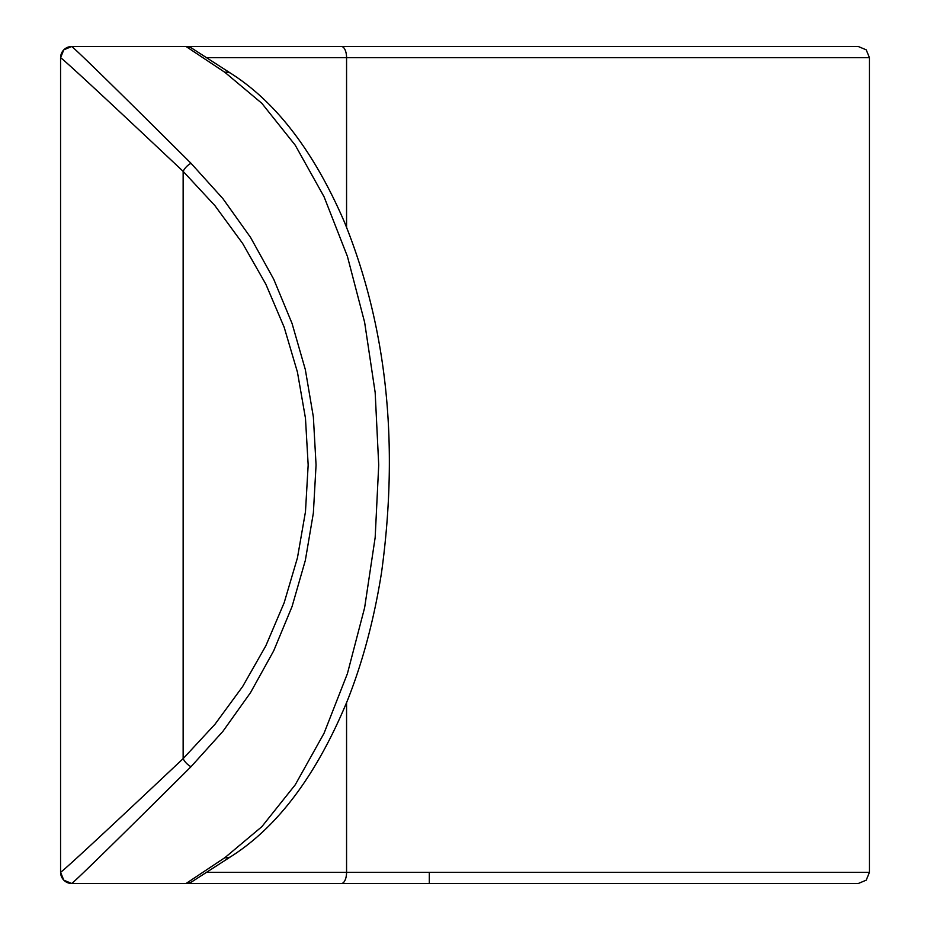 <?xml version="1.0" encoding="UTF-8"?>
<svg xmlns="http://www.w3.org/2000/svg" width="930" height="930" viewBox="0 0 930 930"><rect width="100%" height="100%" fill="white"/><g stroke="black" fill="none" stroke-linecap="round" stroke-linejoin="round"><path stroke-width="1.4" d="M288.905 46.5L186.035 46.5L190.801 47.546L230.884 73.389C276.245 102.219 314.108 151.788 344.46 222.131C386.892 326.953 399.249 443.761 381.533 572.566C374.104 619.38 362.7 662.113 347.332 700.778C316.677 774.853 277.861 826.793 230.896 856.6L190.836 882.442L186.035 883.5L288.905 883.5M71.726 46.5L71.761 46.5C78.922 52.406 118.68 91.349 191.034 163.32A11.16 6.522 133.9 0 0 183.14 171.364C108.798 101.347 67.948 63.449 60.613 57.66L63.775 49.836L71.726 46.5M183.14 758.636L214.97 724.296L242.649 686.538L265.817 645.85L284.162 602.768L297.437 557.872L305.47 511.744L308.167 465L305.47 418.256L297.437 372.128L284.162 327.232L265.817 284.15L242.649 243.462L214.97 205.704L183.14 171.364L183.14 758.636A11.16 6.522 -133.9 0 0 191.034 766.68C118.656 838.628 78.899 877.571 71.761 883.5L63.775 880.164L60.613 872.34C67.971 866.574 108.822 828.677 183.14 758.636M191.034 163.32L222.863 198.59L250.542 237.394L273.711 279.198L292.055 323.454L305.331 369.582L313.364 416.977L316.06 465L313.364 513.023L305.331 560.418L292.055 606.546L273.711 650.802L250.542 692.606L222.863 731.41L191.034 766.68M60.613 872.34A11.16 11.16 -90 0 0 71.761 883.5L186.035 883.5L224.886 857.669L261.842 826.689L295.24 784.804L324.047 733.259L347.413 673.611L364.63 607.674L375.174 537.435L378.719 465L375.174 392.565L364.63 322.326L347.413 256.389L324.047 196.742L295.24 145.196L261.842 103.311L224.886 72.331L186.035 46.5L71.761 46.5A11.16 11.16 90 0 0 60.613 57.66M186.012 46.5L858.274 46.5L866.225 49.836L869.434 57.66L346.565 57.66A11.16 5.185 -90 0 0 341.38 46.5M230.989 73.458A11.16 9.207 122.6 0 0 224.886 72.331M230.989 856.542A11.16 9.207 -122.6 0 1 224.886 857.669M206.646 872.34L869.434 872.34L866.225 880.164L858.274 883.5L186.012 883.5M346.565 227.28L346.565 57.66L206.634 57.66M346.565 702.731L346.565 872.34A11.16 5.185 90 0 1 341.38 883.5M429.311 872.34L429.311 883.5M60.566 57.66L60.566 872.34M869.434 57.66L869.434 872.34"/></g></svg>
